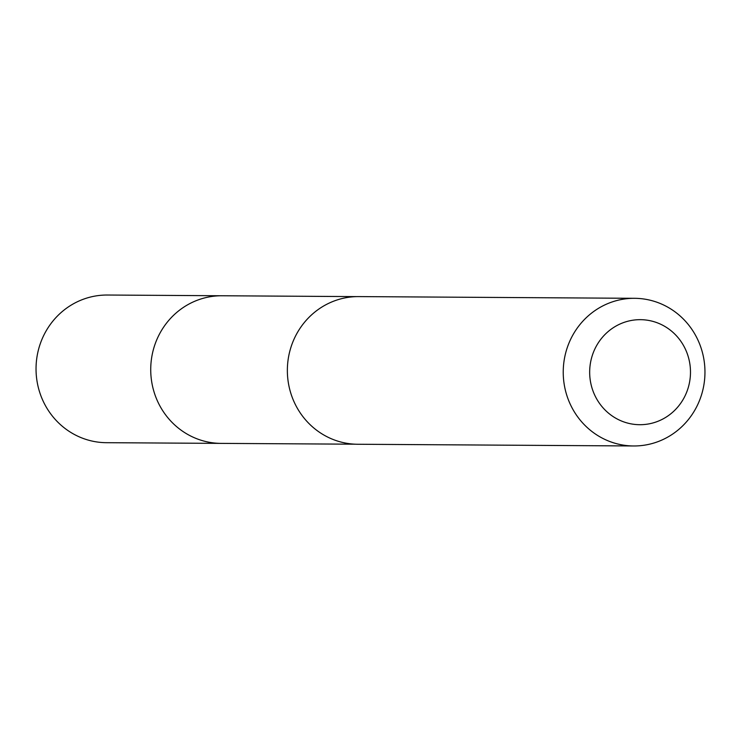 <?xml version="1.0" encoding="UTF-8"?>
<svg xmlns="http://www.w3.org/2000/svg" width="741" height="741" viewBox="0 0 741 741"><rect width="100%" height="100%" fill="white"/><g stroke="black" fill="none" stroke-linecap="round" stroke-linejoin="round"><path stroke-width="1.11" d="M355.523 444.202L221.124 443.387A73.813 70.849 -89.6 0 1 151.738 382.041A73.813 70.849 -89.6 0 1 197.625 300.114A73.813 70.849 -89.6 0 1 222.041 295.761L107.371 295.029A73.831 70.867 90.4 0 0 82.955 299.383A73.831 70.867 90.4 0 0 37.05 381.328A73.831 70.867 90.4 0 0 106.454 442.692L221.124 443.387A73.813 70.849 -89.6 0 1 151.738 382.041A73.813 70.849 -89.6 0 1 197.625 300.114A73.813 70.849 -89.6 0 1 222.041 295.761L356.44 296.613M634.555 298.308L358.681 296.595A73.831 70.867 90.4 0 0 287.36 369.981A73.831 70.867 90.4 0 0 357.764 444.257L633.638 445.971A73.831 70.867 90.4 0 0 658.045 441.617A73.831 70.867 90.4 0 0 703.95 359.672A73.831 70.867 90.4 0 0 634.555 298.308A73.831 70.867 90.4 0 0 563.234 371.704A73.831 70.867 90.4 0 0 633.638 445.971M657.119 421.601A52.518 50.407 90.4 0 0 672.643 332.079A52.518 50.407 90.4 0 0 590.475 362.868A52.518 50.407 90.4 0 0 657.119 421.601"/></g></svg>
